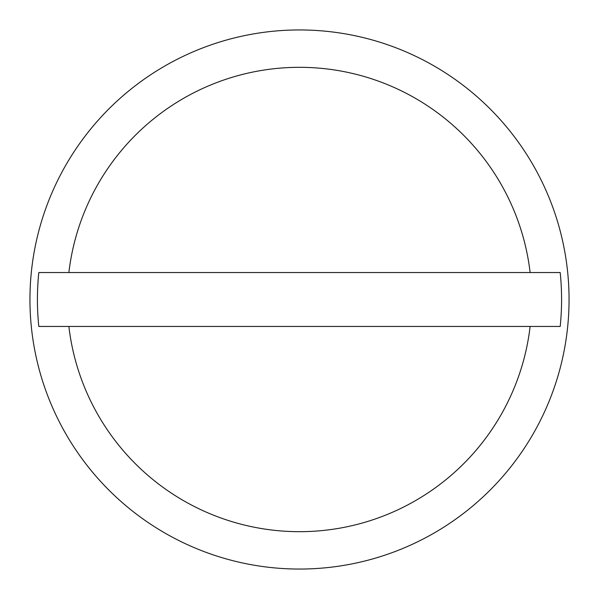 <?xml version="1.0" encoding="UTF-8"?>
<svg xmlns="http://www.w3.org/2000/svg" width="599" height="599" viewBox="0 0 599 599"><rect width="100%" height="100%" fill="white"/><g stroke="black" fill="none" stroke-linecap="round" stroke-linejoin="round"><path stroke-width="0.9" d="M569.05 299.5A269.55 269.55 0 0 0 299.5 29.95A269.55 269.55 0 0 0 29.95 299.5A269.55 269.55 0 0 0 299.5 569.05A269.55 269.55 0 0 0 569.05 299.5M530.13 272.545L560.192 272.545A262.077 262.077 0 0 1 560.192 326.455L38.808 326.455A262.077 262.077 0 0 1 38.808 272.545L530.13 272.545A232.202 232.202 0 0 0 68.87 272.545M68.87 326.455A232.202 232.202 0 0 0 530.13 326.455"/></g></svg>
